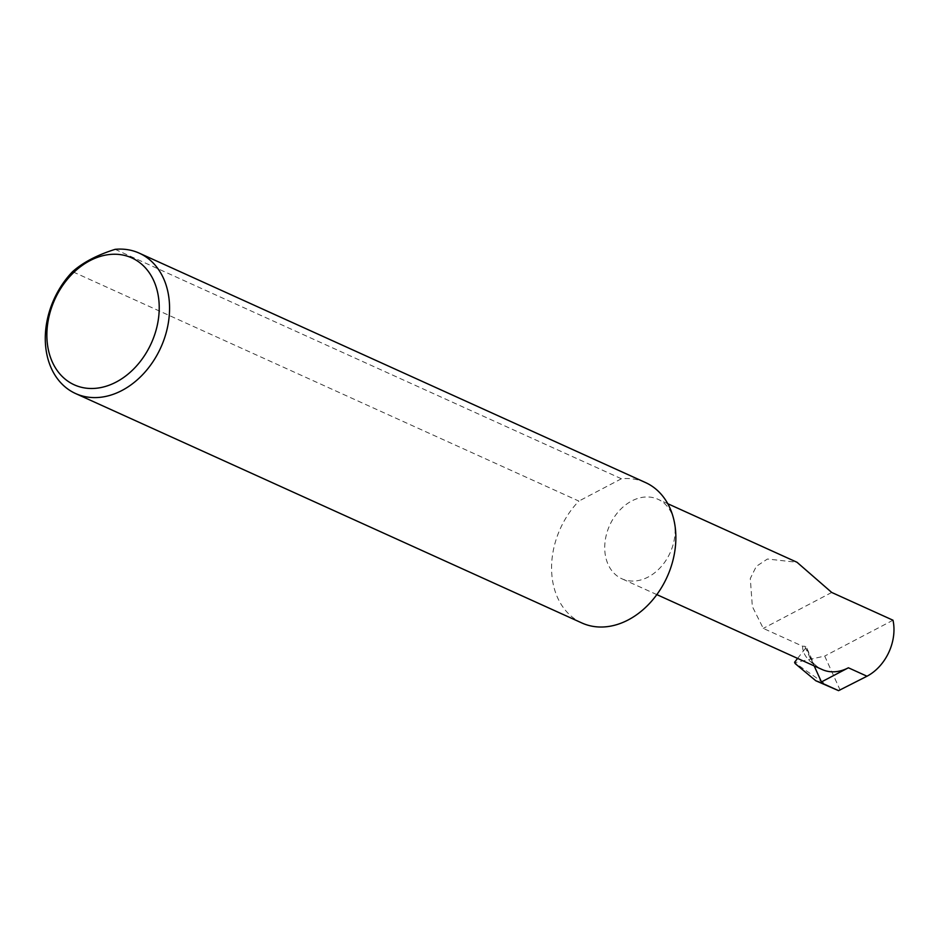 <?xml version="1.0" encoding="UTF-8"?>
<svg xmlns="http://www.w3.org/2000/svg" width="940" height="940" viewBox="0 0 940 940"><rect width="100%" height="100%" fill="white"/><g stroke="black" fill="none" stroke-linecap="round" stroke-linejoin="round"><path stroke-width="0.7" stroke-dasharray="4.7 3.53" d="M797.602 658.4L806.097 647.531L805.815 646.45L804.805 646.262L812.583 663.428L814.134 664.227L806.25 646.837M812.583 663.428C805.85 658.035 802.525 652.289 802.607 646.215L763.268 628.39L752.352 606.523L750.296 578.523L756.289 566.385L767.428 559.018L797.026 562.285M674.144 521.054A43.651 33.194 -65.6 0 0 657.941 499.257A43.651 33.194 -65.6 0 0 619.049 510.949A43.651 33.194 -65.6 0 0 605.689 556.985A43.651 33.194 -65.6 0 0 621.892 578.782A43.651 33.194 -65.6 0 0 660.785 567.09A43.651 33.194 -65.6 0 0 674.144 521.054M115.115 249.347L621.399 478.765A77.08 58.609 114.4 0 1 645.533 482.572M581.907 622.985A77.08 58.609 114.4 0 1 553.296 584.492A77.08 58.609 114.4 0 1 578.864 501.091L72.568 271.672M814.181 665.92L812.254 661.643A43.651 33.194 -65.6 0 0 822.148 669.527M840.207 690.277L824.709 656.073L794.711 662.688L829.397 686.917M893 620.224L824.709 656.073M812.254 661.643L805.815 646.45M621.399 478.765L578.864 501.091M813.923 664.333L812.889 662.524M804.805 646.262L802.607 646.215M831.724 592.459L763.268 628.39M796.215 664.075L795.593 662.712M667.764 503.711L657.941 499.257M656.825 594.609L621.892 578.782"/><path stroke-width="1.41" d="M667.764 503.711L797.026 562.285L831.724 592.459L893 620.224A43.651 33.194 114.4 0 1 866.997 676.224L838.562 690.653L815.826 680.772L795.205 663.616L794.594 662.254L797.602 658.4M157.673 292.692A69.677 52.981 -65.6 0 0 89.923 260.674A69.677 52.981 -65.6 0 0 48.422 350.044A69.677 52.981 -65.6 0 0 116.172 382.063A69.677 52.981 -65.6 0 0 157.673 292.692M115.115 249.347A77.08 58.609 114.4 0 1 139.238 253.142A77.08 58.609 114.4 0 1 167.849 291.635A77.08 58.609 114.4 0 1 144.267 372.91A77.08 58.609 114.4 0 1 75.611 393.555A77.08 58.609 114.4 0 1 47 355.073A77.08 58.609 114.4 0 1 72.568 271.672C82.885 262.495 97.067 255.046 115.115 249.347M139.238 253.142L645.533 482.572A77.08 58.609 114.4 0 1 674.144 521.054A77.08 58.609 114.4 0 1 650.562 602.329A77.08 58.609 114.4 0 1 581.907 622.985L75.611 393.555M656.825 594.609L822.148 669.527A43.651 33.194 -65.6 0 0 848.397 667.788L821.443 681.935L814.181 665.92M821.443 681.935L820.89 682.652L815.826 680.772M794.711 662.688L795.205 663.616L794.711 662.688M820.89 682.652L838.562 690.653M848.397 667.788L866.997 676.224"/></g></svg>
